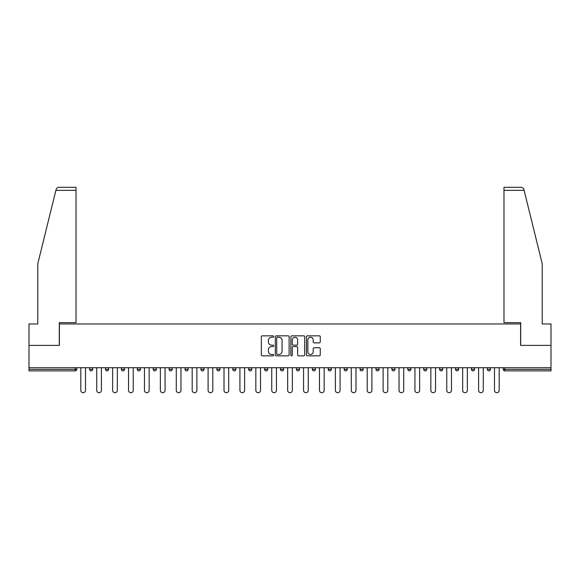 <?xml version="1.0" encoding="UTF-8"?>
<svg xmlns="http://www.w3.org/2000/svg" width="580" height="580" viewBox="0 0 580 580"><rect width="100%" height="100%" fill="white"/><g stroke="black" fill="none" stroke-linecap="round" stroke-linejoin="round"><path stroke-width="0.87" d="M273.68 336.531A0.703 0.703 0 0 0 272.984 335.827L262.341 335.827A1 1 0 0 0 261.341 336.828L261.341 354.851A1 1 0 0 0 262.341 355.852L272.984 355.852A0.703 0.703 0 0 0 273.68 355.149A0.703 0.703 0 0 0 272.984 354.452L271.607 354.452A3.204 3.204 0 0 1 268.402 351.248L268.402 349.747A3.204 3.204 0 0 1 271.607 346.543L272.984 346.543A0.703 0.703 0 0 0 273.68 345.839A0.703 0.703 0 0 0 272.984 345.144L271.607 345.144A3.204 3.204 0 0 1 268.402 341.939L268.402 340.438A3.204 3.204 0 0 1 271.607 337.234L272.984 337.234A0.703 0.703 0 0 0 273.68 336.531M319.261 342.889A1 1 0 0 0 320.262 341.888L320.262 336.828A1 1 0 0 0 319.261 335.827L307.443 335.827A1 1 0 0 0 306.443 336.828L306.443 354.851A1 1 0 0 0 307.443 355.852L319.261 355.852A1 1 0 0 0 320.262 354.851L320.262 348.747A1 1 0 0 0 319.261 347.746L314.2 347.746A1 1 0 0 0 313.2 348.747L313.2 351.77A2.675 2.675 0 0 1 310.525 354.452A2.675 2.675 0 0 1 307.842 351.77L307.842 339.909A2.675 2.675 0 0 1 310.525 337.234A2.675 2.675 0 0 1 313.2 339.909L313.2 341.888A1 1 0 0 0 314.2 342.889L319.261 342.889M55.883 190.356L56.064 189.617C56.528 188.174 57.522 187.398 59.037 187.296L76.016 187.296L76.016 190.356L55.883 190.356L37.773 263.791L37.773 323.966L29 323.966L29 345.383L59.392 345.383L59.392 323.966L520.608 323.966L520.608 345.383L551 345.383L551 367.72L29 367.72L29 369.351L75.204 369.351L75.204 367.72M76.016 190.356L76.016 322.639L59.291 322.639L59.291 345.383L29 345.383L29 367.72M289.123 336.828A1 1 0 0 0 288.122 335.827L276.312 335.827A1 1 0 0 0 275.312 336.828L275.312 354.851A1 1 0 0 0 276.312 355.852L288.122 355.852A1 1 0 0 0 289.123 354.851L289.123 336.828M291.878 335.827L303.688 335.827A1 1 0 0 1 304.688 336.828L304.688 354.851A1 1 0 0 1 303.688 355.852L298.635 355.852A1 1 0 0 1 297.634 354.851L297.634 347.543A1 1 0 0 0 296.634 346.543L293.277 346.543A1 1 0 0 0 292.276 347.543L292.276 355.149A0.703 0.703 0 0 1 291.573 355.852A0.703 0.703 0 0 1 290.877 355.149L290.877 336.828A1 1 0 0 1 291.878 335.827M75.204 370.881A1.53 1.53 0 0 0 76.734 369.351L75.204 369.351L75.204 370.881A1.53 1.53 0 0 0 76.734 369.351L76.734 367.72L76.734 369.351A1.53 1.53 0 0 1 75.204 370.881L29 370.881L29 369.351M551 367.72L551 370.881L504.796 370.881A1.53 1.53 0 0 1 503.266 369.351L503.266 367.72L503.266 369.351L551 369.351M89.581 367.72L89.581 369.351L89.581 367.72M91.111 370.881A1.53 1.53 0 0 1 89.581 369.351A1.53 1.53 0 0 0 91.111 370.881A1.53 1.53 0 0 0 92.641 369.351L92.641 367.72L92.641 369.351A1.53 1.53 0 0 1 91.111 370.881A1.53 1.53 0 0 1 89.581 369.351L92.641 369.351A1.53 1.53 0 0 1 91.111 370.881M105.495 367.72L105.495 369.351L105.495 367.72M108.554 367.72L108.554 369.351L108.554 367.72M121.409 367.72L121.409 369.351L121.409 367.72M124.468 367.72L124.468 369.351L124.468 367.72M137.315 367.72L137.315 369.351L137.315 367.72M140.375 367.72L140.375 369.351L140.375 367.72M153.229 367.72L153.229 369.351L153.229 367.72M156.288 367.72L156.288 369.351L156.288 367.72M172.195 367.72L172.195 369.351L169.135 369.351A1.53 1.53 0 0 0 170.665 370.881A1.53 1.53 0 0 1 169.135 369.351L169.135 367.72M185.049 367.72L185.049 369.351L185.049 367.72M188.108 367.72L188.108 369.351L188.108 367.72M200.963 367.72L200.963 369.351L200.963 367.72M204.022 367.72L204.022 369.351A1.53 1.53 0 0 1 202.493 370.881A1.53 1.53 0 0 1 200.963 369.351L204.022 369.351A1.53 1.53 0 0 1 202.493 370.881M216.869 367.72L216.869 369.351L216.869 367.72M219.929 367.72L219.929 369.351L219.929 367.72M232.783 367.72L232.783 369.351L232.783 367.72M235.843 367.72L235.843 369.351L235.843 367.72M248.689 367.72L248.689 369.351L248.689 367.72M251.756 367.72L251.756 369.351L251.756 367.72M264.603 367.72L264.603 369.351L264.603 367.72M267.663 367.72L267.663 369.351L267.663 367.72M280.517 367.72L280.517 369.351L280.517 367.72M283.576 367.72L283.576 369.351L283.576 367.72M299.483 367.72L299.483 369.351A1.53 1.53 0 0 1 297.953 370.881A1.53 1.53 0 0 1 296.423 369.351L296.423 367.72M315.397 367.72L315.397 369.351A1.53 1.53 0 0 1 313.867 370.881A1.53 1.53 0 0 1 312.337 369.351L312.337 367.72M331.31 367.72L331.31 369.351A1.53 1.53 0 0 1 329.781 370.881A1.53 1.53 0 0 1 328.244 369.351L328.244 367.72M347.217 367.72L347.217 369.351A1.53 1.53 0 0 1 345.687 370.881A1.53 1.53 0 0 1 344.157 369.351L344.157 367.72M361.601 370.881A1.53 1.53 0 0 0 363.131 369.351L363.131 367.72L363.131 369.351A1.53 1.53 0 0 1 361.601 370.881A1.53 1.53 0 0 1 360.071 369.351L360.071 367.72M379.037 367.72L379.037 369.351A1.53 1.53 0 0 1 377.507 370.881A1.53 1.53 0 0 1 375.978 369.351L375.978 367.72M391.891 367.72L391.891 369.351L391.891 367.72M394.951 367.72L394.951 369.351A1.53 1.53 0 0 1 393.421 370.881A1.53 1.53 0 0 1 391.891 369.351L394.951 369.351A1.53 1.53 0 0 1 393.421 370.881M409.335 370.881A1.53 1.53 0 0 0 410.865 369.351L410.865 367.72L410.865 369.351A1.53 1.53 0 0 1 409.335 370.881A1.53 1.53 0 0 1 407.805 369.351L407.805 367.72M423.712 367.72L423.712 369.351L423.712 367.72M426.771 367.72L426.771 369.351A1.53 1.53 0 0 1 425.241 370.881A1.53 1.53 0 0 1 423.712 369.351L426.771 369.351A1.53 1.53 0 0 1 425.241 370.881A1.53 1.53 0 0 0 426.771 369.351M439.625 369.351A1.53 1.53 0 0 0 441.155 370.881A1.53 1.53 0 0 0 442.685 369.351L442.685 367.72L442.685 369.351L439.625 369.351A1.53 1.53 0 0 0 441.155 370.881A1.53 1.53 0 0 1 439.625 369.351L439.625 367.72M455.532 367.72L455.532 369.351L455.532 367.72M458.591 367.72L458.591 369.351L458.591 367.72M474.505 367.72L474.505 369.351A1.53 1.53 0 0 1 472.975 370.881A1.53 1.53 0 0 1 471.446 369.351L471.446 367.72M490.419 367.72L490.419 369.351A1.53 1.53 0 0 1 488.889 370.881A1.53 1.53 0 0 1 487.36 369.351L487.36 367.72M107.025 370.881A1.53 1.53 0 0 1 105.495 369.351A1.53 1.53 0 0 0 107.025 370.881A1.53 1.53 0 0 0 108.554 369.351A1.53 1.53 0 0 1 107.025 370.881A1.53 1.53 0 0 1 105.495 369.351L108.554 369.351A1.53 1.53 0 0 1 107.025 370.881M122.938 370.881A1.53 1.53 0 0 1 121.409 369.351A1.53 1.53 0 0 0 122.938 370.881A1.53 1.53 0 0 0 124.468 369.351A1.53 1.53 0 0 1 122.938 370.881A1.53 1.53 0 0 1 121.409 369.351L124.468 369.351A1.53 1.53 0 0 1 122.938 370.881M138.845 370.881A1.53 1.53 0 0 1 137.315 369.351A1.53 1.53 0 0 0 138.845 370.881A1.53 1.53 0 0 0 140.375 369.351A1.53 1.53 0 0 1 138.845 370.881A1.53 1.53 0 0 1 137.315 369.351L140.375 369.351A1.53 1.53 0 0 1 138.845 370.881M154.758 370.881A1.53 1.53 0 0 1 153.229 369.351A1.53 1.53 0 0 0 154.758 370.881A1.53 1.53 0 0 0 156.288 369.351A1.53 1.53 0 0 1 154.758 370.881A1.53 1.53 0 0 1 153.229 369.351L156.288 369.351A1.53 1.53 0 0 1 154.758 370.881M170.665 370.881A1.53 1.53 0 0 0 172.195 369.351A1.53 1.53 0 0 1 170.665 370.881A1.53 1.53 0 0 1 169.135 369.351M186.579 370.881A1.53 1.53 0 0 1 185.049 369.351L188.108 369.351A1.53 1.53 0 0 1 186.579 370.881A1.53 1.53 0 0 0 188.108 369.351A1.53 1.53 0 0 1 186.579 370.881M218.399 370.881A1.53 1.53 0 0 1 216.869 369.351L219.929 369.351A1.53 1.53 0 0 1 218.399 370.881A1.53 1.53 0 0 0 219.929 369.351M234.313 370.881A1.53 1.53 0 0 1 232.783 369.351A1.53 1.53 0 0 0 234.313 370.881A1.53 1.53 0 0 0 235.843 369.351A1.53 1.53 0 0 1 234.313 370.881A1.53 1.53 0 0 1 232.783 369.351L235.843 369.351M250.219 370.881A1.53 1.53 0 0 1 248.689 369.351L251.756 369.351A1.53 1.53 0 0 1 250.219 370.881A1.53 1.53 0 0 0 251.756 369.351M266.133 370.881A1.53 1.53 0 0 1 264.603 369.351L267.663 369.351A1.53 1.53 0 0 1 266.133 370.881A1.53 1.53 0 0 0 267.663 369.351M282.047 370.881A1.53 1.53 0 0 1 280.517 369.351A1.53 1.53 0 0 0 282.047 370.881A1.53 1.53 0 0 0 283.576 369.351A1.53 1.53 0 0 1 282.047 370.881A1.53 1.53 0 0 1 280.517 369.351L283.576 369.351M457.062 370.881A1.53 1.53 0 0 1 455.532 369.351L458.591 369.351A1.53 1.53 0 0 1 457.062 370.881A1.53 1.53 0 0 0 458.591 369.351A1.53 1.53 0 0 1 457.062 370.881M277.414 337.234A0.703 0.703 0 0 0 276.711 337.93L276.711 353.749A0.703 0.703 0 0 0 277.414 354.452L278.864 354.452A3.204 3.204 0 0 0 282.068 351.248L282.068 340.438A3.204 3.204 0 0 0 278.864 337.234L277.414 337.234M297.634 339.96A2.675 2.675 0 0 0 294.959 337.285A2.675 2.675 0 0 0 292.276 339.96L292.276 344.136A1 1 0 0 0 293.277 345.144L296.634 345.144A1 1 0 0 0 297.634 344.136L297.634 339.96M80.816 367.72L80.816 390.362A2.349 2.349 0 0 0 83.157 392.703A2.349 2.349 0 0 0 85.507 390.362L85.507 367.72M96.722 367.72L96.722 390.362A2.349 2.349 0 0 0 99.071 392.703A2.349 2.349 0 0 0 101.413 390.362L101.413 367.72M112.636 367.72L112.636 390.362A2.349 2.349 0 0 0 114.978 392.703A2.349 2.349 0 0 0 117.327 390.362L117.327 367.72M128.543 367.72L128.543 390.362A2.349 2.349 0 0 0 130.891 392.703A2.349 2.349 0 0 0 133.233 390.362L133.233 367.72M144.456 367.72L144.456 390.362A2.349 2.349 0 0 0 146.805 392.703A2.349 2.349 0 0 0 149.147 390.362L149.147 367.72M160.37 367.72L160.37 390.362A2.349 2.349 0 0 0 162.712 392.703A2.349 2.349 0 0 0 165.061 390.362L165.061 367.72M76.016 187.296L63.778 187.296L76.016 187.296M524.117 190.356L523.936 189.617C523.472 188.174 522.478 187.398 520.963 187.296L503.984 187.296L503.984 322.639L520.71 322.639L520.71 345.383L551 345.383L551 323.966L542.227 323.966L542.227 263.791L524.117 190.356L503.984 190.356M176.276 367.72L176.276 390.362A2.349 2.349 0 0 0 178.625 392.703A2.349 2.349 0 0 0 180.967 390.362L180.967 367.72M192.19 367.72L192.19 390.362A2.349 2.349 0 0 0 194.532 392.703A2.349 2.349 0 0 0 196.881 390.362L196.881 367.72M208.097 367.72L208.097 390.362A2.349 2.349 0 0 0 210.446 392.703A2.349 2.349 0 0 0 212.795 390.362L212.795 367.72M224.011 367.72L224.011 390.362A2.349 2.349 0 0 0 226.36 392.703A2.349 2.349 0 0 0 228.701 390.362L228.701 367.72M239.924 367.72L239.924 390.362A2.349 2.349 0 0 0 242.266 392.703A2.349 2.349 0 0 0 244.615 390.362L244.615 367.72M255.831 367.72L255.831 390.362A2.349 2.349 0 0 0 258.18 392.703A2.349 2.349 0 0 0 260.521 390.362L260.521 367.72M271.744 367.72L271.744 390.362A2.349 2.349 0 0 0 274.086 392.703A2.349 2.349 0 0 0 276.435 390.362L276.435 367.72M287.651 367.72L287.651 390.362A2.349 2.349 0 0 0 290 392.703A2.349 2.349 0 0 0 292.349 390.362L292.349 367.72M303.565 367.72L303.565 390.362A2.349 2.349 0 0 0 305.914 392.703A2.349 2.349 0 0 0 308.255 390.362L308.255 367.72M319.478 367.72L319.478 390.362A2.349 2.349 0 0 0 321.82 392.703A2.349 2.349 0 0 0 324.169 390.362L324.169 367.72M335.385 367.72L335.385 390.362A2.349 2.349 0 0 0 337.734 392.703A2.349 2.349 0 0 0 340.076 390.362L340.076 367.72M351.299 367.72L351.299 390.362A2.349 2.349 0 0 0 353.64 392.703A2.349 2.349 0 0 0 355.989 390.362L355.989 367.72M367.205 367.72L367.205 390.362A2.349 2.349 0 0 0 369.554 392.703A2.349 2.349 0 0 0 371.903 390.362L371.903 367.72M383.119 367.72L383.119 390.362A2.349 2.349 0 0 0 385.468 392.703A2.349 2.349 0 0 0 387.81 390.362L387.81 367.72M399.033 367.72L399.033 390.362A2.349 2.349 0 0 0 401.375 392.703A2.349 2.349 0 0 0 403.724 390.362L403.724 367.72M414.939 367.72L414.939 390.362A2.349 2.349 0 0 0 417.288 392.703A2.349 2.349 0 0 0 419.63 390.362L419.63 367.72M430.853 367.72L430.853 390.362A2.349 2.349 0 0 0 433.195 392.703A2.349 2.349 0 0 0 435.544 390.362L435.544 367.72M446.767 367.72L446.767 390.362A2.349 2.349 0 0 0 449.108 392.703A2.349 2.349 0 0 0 451.458 390.362L451.458 367.72M462.673 367.72L462.673 390.362A2.349 2.349 0 0 0 465.022 392.703A2.349 2.349 0 0 0 467.364 390.362L467.364 367.72M478.587 367.72L478.587 390.362A2.349 2.349 0 0 0 480.929 392.703A2.349 2.349 0 0 0 483.278 390.362L483.278 367.72M494.493 367.72L494.493 390.362A2.349 2.349 0 0 0 496.842 392.703A2.349 2.349 0 0 0 499.184 390.362L499.184 367.72M504.796 367.72L504.796 370.881M297.953 370.881A1.53 1.53 0 0 0 299.483 369.351L296.423 369.351M313.867 370.881A1.53 1.53 0 0 0 315.397 369.351L312.337 369.351M329.781 370.881A1.53 1.53 0 0 0 331.31 369.351L328.244 369.351M345.687 370.881A1.53 1.53 0 0 0 347.217 369.351L344.157 369.351M363.131 369.351L360.071 369.351M377.507 370.881A1.53 1.53 0 0 0 379.037 369.351L375.978 369.351M410.865 369.351L407.805 369.351M441.155 370.881A1.53 1.53 0 0 0 442.685 369.351M472.975 370.881A1.53 1.53 0 0 0 474.505 369.351L471.446 369.351M488.889 370.881A1.53 1.53 0 0 0 490.419 369.351L487.36 369.351"/></g></svg>
